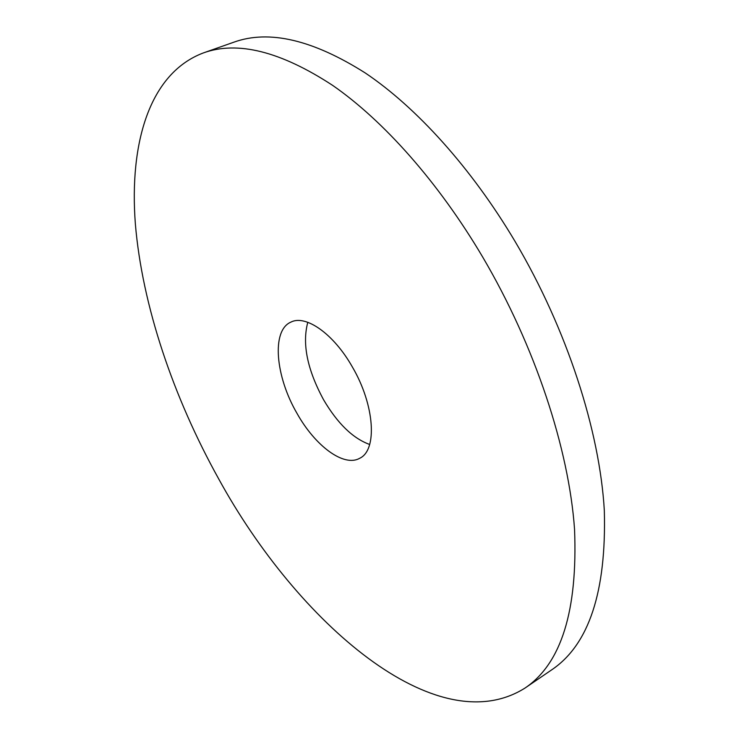 <?xml version="1.0" encoding="UTF-8"?>
<svg xmlns="http://www.w3.org/2000/svg" width="739" height="739" viewBox="0 0 739 739"><rect width="100%" height="100%" fill="white"/><g stroke="black" fill="none" stroke-linecap="round" stroke-linejoin="round"><path stroke-width="1.11" d="M482.752 257.154C535.119 346.111 568.901 448.952 574.545 529.263C577.796 610.7 561.298 663.631 525.032 688.046C436.527 743.776 297.327 622.441 218.799 479.094C173.342 397.333 142.202 305.595 135.357 223.889C129.168 143.08 149.5 73.216 203.354 52.931C237.561 40.562 280.681 51.388 332.689 85.41C383.486 120.605 438.412 182.136 482.752 257.154M525.032 688.046L551.756 669.802C588.965 644.704 606.488 591.634 604.326 510.603C599.745 430.763 566.952 329.114 515.111 241.514C471.214 167.633 416.353 107.275 365.205 72.93C312.791 39.767 269.014 29.514 233.875 42.178L203.354 52.931M352.291 366.849C374.775 405 377.564 450.199 359.699 458.272C343.783 467.399 315.11 445.885 296.986 413.35C275.435 376.456 271.324 330.573 290.76 322.176C305.577 314.269 333.603 333.751 352.291 366.849M307.793 322.296C302.02 343.811 307.285 369.639 323.59 399.781C337.603 423.567 352.965 438.458 369.676 444.472"/></g></svg>
